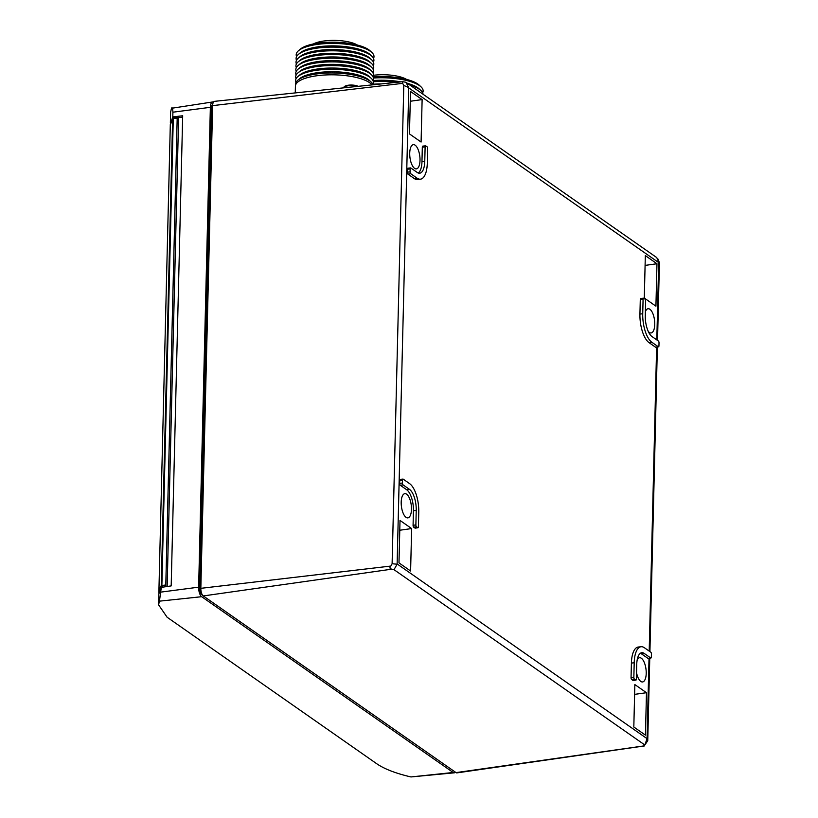 <?xml version="1.0" encoding="UTF-8"?>
<svg xmlns="http://www.w3.org/2000/svg" width="818" height="818" viewBox="0 0 818 818"><rect width="100%" height="100%" fill="white"/><g stroke="black" fill="none" stroke-linecap="round" stroke-linejoin="round"><path stroke-width="1.23" d="M415.145 145.185A12.209 4.959 82.9 0 0 413.325 144.663A12.209 4.959 82.9 0 0 409.757 155.308A12.209 4.959 82.9 0 0 414.583 168.365A12.209 4.959 82.9 0 0 416.331 168.897A12.209 4.959 82.9 0 0 419.982 158.334A12.209 4.959 82.9 0 0 415.145 145.185M648.265 331.433A12.209 4.959 82.9 0 0 649.318 332.435A12.209 4.959 82.9 0 0 651.067 332.967A12.209 4.959 82.9 0 0 654.717 322.404A12.209 4.959 82.9 0 0 649.881 309.255A12.209 4.959 82.9 0 0 648.06 308.734A12.209 4.959 82.9 0 0 645.361 311.76M636.537 672.785A12.209 4.959 82.9 0 0 640.791 681.425A12.209 4.959 82.9 0 0 642.539 681.956A12.209 4.959 82.9 0 0 646.189 671.404A12.209 4.959 82.9 0 0 641.353 658.255A12.209 4.959 82.9 0 0 639.533 657.733A12.209 4.959 82.9 0 0 637.191 659.891M406.618 494.184A12.209 4.959 82.9 0 0 404.798 493.663A12.209 4.959 82.9 0 0 401.229 504.297A12.209 4.959 82.9 0 0 406.055 517.354A12.209 4.959 82.9 0 0 407.804 517.886A12.209 4.959 82.9 0 0 411.444 507.334A12.209 4.959 82.9 0 0 406.618 494.184M422.129 99.591L410.503 91.463L409.46 133.907L421.086 142.035L422.129 99.591L410.258 101.258M646.476 692.703L634.85 684.574L633.817 727.018L645.443 735.147L646.476 692.703L634.615 694.37M411.638 528.561L400.012 520.432L398.979 562.876L410.605 571.005L411.638 528.561L399.777 530.238M656.966 263.733L645.33 255.605L644.298 298.049L655.924 306.177L656.966 263.733L645.095 265.4M400.421 479.45A1.534 0.624 82.9 0 0 400.206 479.379A1.534 0.624 82.9 0 0 399.746 480.452L399.675 483.356A1.534 0.624 82.9 0 0 400.278 485.268L406.73 489.777A16.851 6.851 -97.1 0 1 413.427 510.729L413.08 525.268A1.534 0.624 82.9 0 0 413.683 527.17L414.971 528.07A1.534 0.624 82.9 0 0 415.207 528.142A1.534 0.624 82.9 0 0 415.411 528.009M641.107 646.731A22.924 9.315 -97.1 0 1 644.38 647.733L650.831 652.243A1.483 0.603 -97.1 0 1 651.425 654.083L651.353 656.987A1.483 0.603 -97.1 0 1 650.913 658.02A1.483 0.603 -97.1 0 1 650.688 657.958L644.247 653.449A16.902 6.871 -97.1 0 0 641.721 652.723A16.902 6.871 -97.1 0 0 636.731 664.523L636.384 679.063A1.483 0.603 -97.1 0 1 635.944 680.095A1.483 0.603 -97.1 0 1 635.719 680.034L634.431 679.124A1.483 0.603 -97.1 0 1 633.848 677.294L634.206 662.754A22.924 9.315 -97.1 0 1 641.107 646.731L638.316 647.028A22.986 9.335 82.9 0 0 631.404 663.081L631.046 677.621A1.534 0.624 82.9 0 0 631.649 679.523L632.948 680.423A1.534 0.624 82.9 0 0 633.173 680.494A1.534 0.624 82.9 0 0 633.377 680.361M640.382 653.275A16.851 6.851 -97.1 0 1 641.465 653.848L647.917 658.347A1.534 0.624 82.9 0 0 648.142 658.418A1.534 0.624 82.9 0 0 648.347 658.285M408.029 168.263A1.534 0.624 82.9 0 0 407.804 168.201A1.534 0.624 82.9 0 0 407.344 169.265L407.272 172.179A1.534 0.624 82.9 0 0 407.885 174.081L414.337 178.59A22.986 9.335 82.9 0 0 417.763 179.571L420.534 179.173A22.924 9.315 -97.1 0 1 417.108 178.191L410.667 173.682A1.483 0.603 -97.1 0 1 410.074 171.852L410.145 168.937A1.483 0.603 -97.1 0 1 410.595 167.905A1.483 0.603 -97.1 0 1 410.8 167.966L417.252 172.475A16.902 6.871 -97.1 0 0 419.675 173.212A16.902 6.871 -97.1 0 0 424.757 161.402L425.115 146.862A1.483 0.603 -97.1 0 1 425.564 145.829A1.483 0.603 -97.1 0 1 425.769 145.901L427.068 146.8A1.483 0.603 -97.1 0 1 427.65 148.631L427.293 163.181A22.924 9.315 -97.1 0 1 420.534 179.173M422.998 146.187A1.534 0.624 82.9 0 0 422.773 146.125A1.534 0.624 82.9 0 0 422.313 147.189L421.965 161.729A16.851 6.851 -97.1 0 1 418.233 173.007M640.964 298.539A1.534 0.624 82.9 0 0 640.75 298.468A1.534 0.624 82.9 0 0 640.289 299.541L639.932 314.081A22.986 9.335 82.9 0 0 649.073 342.66L655.515 347.169A1.534 0.624 82.9 0 0 655.75 347.231A1.534 0.624 82.9 0 0 655.954 347.108M408.765 87.618L403.795 85.399L392.108 563.735L397.119 564.215L408.765 87.618L405.912 82.27L402.671 81.688L402.65 83.364L212.629 105.634L200.839 588.326L390.851 566.056L392.108 563.735M397.119 564.215L394 569.665L644.84 744.983L647.058 738.644L397.241 564.031M647.171 739.012L647.733 740.75L644.84 744.983M657.529 340.421L659.431 262.721L658.695 262.578L656.803 339.91M658.817 262.384L656.752 257.588L405.912 82.27M406.73 489.777L409.511 489.379L403.059 484.869A1.483 0.603 -97.1 0 1 402.476 483.029L402.538 480.125A1.483 0.603 -97.1 0 1 402.988 479.092A1.483 0.603 -97.1 0 1 403.202 479.154L409.644 483.663A22.924 9.315 -97.1 0 1 418.765 512.17L418.407 526.71A1.483 0.603 -97.1 0 1 417.978 527.743A1.483 0.603 -97.1 0 1 417.753 527.682L416.464 526.782A1.483 0.603 -97.1 0 1 415.881 524.941L416.229 510.401L413.427 510.729M409.511 489.379A16.902 6.871 -97.1 0 1 416.229 510.401M651.854 342.261A22.924 9.315 -97.1 0 1 642.733 313.754L643.081 299.214A1.483 0.603 -97.1 0 1 643.531 298.181A1.483 0.603 -97.1 0 1 643.746 298.243L645.034 299.143A1.483 0.603 -97.1 0 1 645.617 300.983L645.269 315.523A16.902 6.871 -97.1 0 0 651.987 336.546L658.439 341.055A1.483 0.603 -97.1 0 1 659.022 342.895L658.95 345.799A1.483 0.603 -97.1 0 1 658.521 346.832A1.483 0.603 -97.1 0 1 658.296 346.771L651.854 342.261L649.073 342.66M202.251 594.737L201.729 594.369A5.205 2.117 -97.1 0 1 199.664 587.897L211.392 108.027A5.205 2.117 -97.1 0 1 212.721 104.448M403.795 85.399L402.65 83.364M390.851 566.056C389.429 567.712 389.767 568.745 391.853 569.164L394 569.665M391.853 569.164L203.273 595.944L456.025 772.611A6.125 2.495 -97.1 0 0 456.945 772.877L644.492 745.924M203.273 595.944A6.125 2.495 -97.1 0 1 200.839 588.326M212.629 105.634A6.125 2.495 -97.1 0 1 214.48 101.35L402.671 81.688M167.107 617.232L376.648 763.685C384.337 768.981 395.779 773.399 410.953 776.947L453.182 772.489L201.678 596.7L159.449 601.158L158.569 604.819L167.107 617.232M170.349 123.058L170.614 112.148L171.494 108.293C172.261 106.923 172.731 108.221 172.905 112.199L172.792 116.882L170.379 124.009M453.182 772.489A7.659 3.108 82.9 0 0 454.276 772.826L410.953 776.947M159.449 601.158L161.299 587.375L158.835 593.909L158.569 604.819M213.447 102.107A7.659 3.108 82.9 0 0 212.619 101.964L171.494 108.293M212.619 101.964A7.659 3.108 82.9 0 0 210.359 107.311L198.631 587.171A7.659 3.108 82.9 0 0 201.678 596.7M454.276 772.826A7.659 3.108 82.9 0 0 455.37 772.151M161.299 587.375L171.187 585.903L182.68 115.778L172.792 116.882M313.355 43.968A25.102 7.883 1.4 0 1 324.715 40.9A25.102 7.883 1.4 0 1 357.384 45.041M296.597 56.575A38.916 12.219 1.4 0 1 298.478 50.736L300.359 49.131A36.974 11.605 1.4 0 1 319.582 42.945A36.974 11.605 1.4 0 1 370.114 50.839L371.904 52.526A38.916 12.219 1.4 0 1 373.509 58.456M298.478 50.736A38.916 12.219 1.4 0 1 318.713 44.223A38.916 12.219 1.4 0 1 371.904 52.526M296.505 60.276A38.916 12.219 1.4 0 1 298.386 54.428L300.267 52.822A36.974 11.605 1.4 0 1 319.49 46.646A36.974 11.605 1.4 0 1 370.022 54.53L371.822 56.217A38.916 12.219 1.4 0 1 373.417 62.148M298.386 54.428A38.916 12.219 1.4 0 1 318.621 47.914A38.916 12.219 1.4 0 1 371.822 56.217M296.413 63.968A38.916 12.219 1.4 0 1 298.304 58.119L300.175 56.524A36.974 11.605 1.4 0 1 319.398 50.338A36.974 11.605 1.4 0 1 369.93 58.221L371.73 59.919A38.916 12.219 1.4 0 1 373.325 65.849M298.304 58.119A38.916 12.219 1.4 0 1 318.539 51.606A38.916 12.219 1.4 0 1 371.73 59.919M296.32 67.659A38.916 12.219 1.4 0 1 298.212 61.81L300.083 60.215A36.974 11.605 1.4 0 1 319.306 54.029A36.974 11.605 1.4 0 1 369.838 61.923L371.638 63.61A38.916 12.219 1.4 0 1 373.233 69.54M298.212 61.81A38.916 12.219 1.4 0 1 318.447 55.307A38.916 12.219 1.4 0 1 371.638 63.61M296.228 71.35A38.916 12.219 1.4 0 1 298.12 65.512L299.991 63.906A36.974 11.605 1.4 0 1 319.214 57.72A36.974 11.605 1.4 0 1 369.756 65.614L371.546 67.301A38.916 12.219 1.4 0 1 373.141 73.231M298.12 65.512A38.916 12.219 1.4 0 1 318.355 58.998A38.916 12.219 1.4 0 1 371.546 67.301M296.147 75.041A38.916 12.219 1.4 0 1 298.028 69.203L299.909 67.597A36.974 11.605 1.4 0 1 319.132 61.411A36.974 11.605 1.4 0 1 369.664 69.305L371.454 70.992A38.916 12.219 1.4 0 1 373.059 76.923M298.028 69.203A38.916 12.219 1.4 0 1 318.263 62.689A38.916 12.219 1.4 0 1 371.454 70.992M296.055 78.743A38.916 12.219 1.4 0 1 297.936 72.894L299.817 71.299A36.974 11.605 1.4 0 1 319.04 65.113A36.974 11.605 1.4 0 1 369.572 72.996L371.362 74.694A38.916 12.219 1.4 0 1 372.967 80.624M297.936 72.894A38.916 12.219 1.4 0 1 318.171 66.381A38.916 12.219 1.4 0 1 371.362 74.694M295.963 82.434A38.916 12.219 1.4 0 1 297.854 76.585L299.725 74.99A36.974 11.605 1.4 0 1 318.948 68.804A36.974 11.605 1.4 0 1 369.48 76.688L371.28 78.385A38.916 12.219 1.4 0 1 372.875 84.315M297.854 76.585A38.916 12.219 1.4 0 1 318.079 70.082A38.916 12.219 1.4 0 1 371.28 78.385M295.564 85.195A38.916 12.219 1.4 0 1 297.762 80.276L299.633 78.681A36.974 11.605 1.4 0 1 318.856 72.495A36.974 11.605 1.4 0 1 369.388 80.389L371.188 82.076A38.916 12.219 1.4 0 1 373.059 84.786M297.762 80.276A38.916 12.219 1.4 0 1 317.998 73.773A38.916 12.219 1.4 0 1 371.188 82.076M295.257 92.915L295.421 86.115A38.916 12.219 1.4 0 1 317.946 75.614A38.916 12.219 1.4 0 1 372.037 84.888M373.54 75.287A25.102 7.883 1.4 0 1 373.846 75.246A25.102 7.883 1.4 0 1 406.515 79.387M372.998 80.553A36.974 11.605 1.4 0 1 400.912 81.872M407.466 83.354A36.974 11.605 1.4 0 1 419.164 88.876L420.953 90.563A38.916 12.219 1.4 0 1 423.029 94.234M373.407 78.037A38.916 12.219 1.4 0 1 421.045 86.872A38.916 12.219 1.4 0 1 422.64 92.802M372.916 84.244A36.974 11.605 1.4 0 1 381.382 83.917M373.315 81.728A38.916 12.219 1.4 0 1 396.26 82.362M410.043 85.164A38.916 12.219 1.4 0 1 420.953 90.563M373.09 76.851A36.974 11.605 1.4 0 1 419.245 85.184L421.045 86.872M343.274 87.894A8.425 2.648 1.4 0 1 343.744 87.209L344.634 86.452A7.505 2.362 1.4 0 1 348.529 85.195A7.505 2.362 1.4 0 1 358.141 86.34M343.744 87.209A8.425 2.648 1.4 0 1 348.12 85.798A8.425 2.648 1.4 0 1 357.292 86.432M167.148 586.506L178.61 117.618L177.884 117.117A1.554 0.634 82.9 0 0 177.659 117.046A1.554 0.634 82.9 0 0 177.189 118.14L165.788 584.993A1.554 0.634 82.9 0 0 166.156 586.649M178.61 117.618L182.639 117.117M170.297 125.052L172.629 118.855A91.872 28.855 -178.6 0 0 170.297 125.052L158.886 591.915A91.872 28.855 1.4 0 1 161.228 585.719L161.657 586.854M172.895 118.078L174.142 117.577L172.629 118.855L161.228 585.719L161.872 585.484L162.659 587.396M656.629 347.108L649.195 651.097M649.022 658.285L647.058 738.644M408.877 87.976L658.695 262.578M402.476 483.029L399.675 483.356M400.278 485.268L403.059 484.869M402.538 480.125L399.746 480.452M417.753 527.682L414.971 528.07M416.464 526.782L413.683 527.17M415.881 524.941L413.08 525.268M634.431 679.124L631.649 679.523M632.948 680.423L635.719 680.034M633.848 677.294L631.046 677.621M634.206 662.754L631.404 663.081M650.688 657.958L647.917 658.347M644.247 653.449L641.465 653.848M410.667 173.682L407.885 174.081M414.337 178.59L417.108 178.191M410.074 171.852L407.272 172.179M410.145 168.937L407.344 169.265M421.965 161.729L424.757 161.402M425.115 146.862L422.313 147.189M642.733 313.754L639.932 314.081M643.081 299.214L640.289 299.541M658.296 346.771L655.515 347.169M456.025 772.611L644.615 745.822M211.392 108.027L212.578 107.884M200.85 587.753L199.664 587.897M172.905 112.199L210.359 107.311M198.631 587.171L161.177 592.068M177.189 118.14L173.283 118.62L161.872 585.484L165.788 584.993M647.754 740.566L649.768 658.183M649.921 651.609L657.365 346.996M402.988 479.092L400.206 479.379M417.978 527.743L415.207 528.142M650.913 658.02L648.142 658.418M635.944 680.095L633.173 680.494M410.595 167.905L407.804 168.201M425.564 145.829L422.773 146.125M643.531 298.181L640.75 298.468M658.521 346.832L655.75 347.231M657.692 258.488L659.431 262.721M158.917 592.938L158.886 591.915M173.856 117.516L177.659 117.046"/></g></svg>
